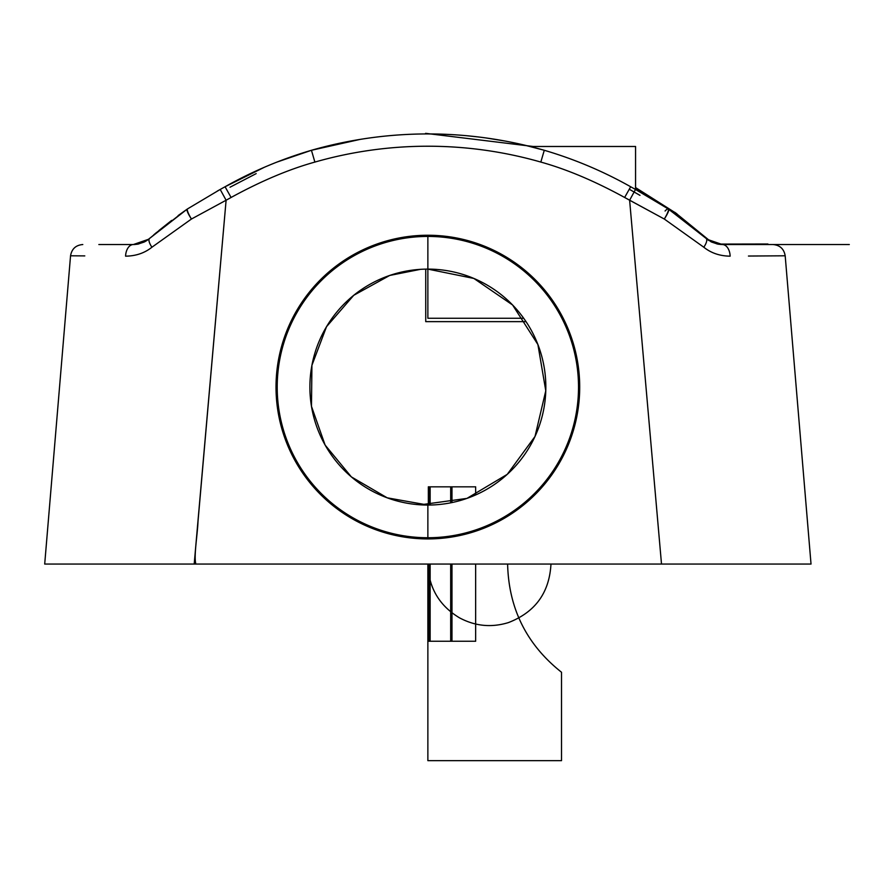 <?xml version="1.0" encoding="UTF-8"?>
<svg xmlns="http://www.w3.org/2000/svg" width="894" height="894" viewBox="0 0 894 894"><rect width="100%" height="100%" fill="white"/><g stroke="black" fill="none" stroke-linecap="round" stroke-linejoin="round"><path stroke-width="1.34" d="M156.282 564.047L661.504 564.047L194.199 564.047L226.104 200.234L198.032 521.113C197.44 535.372 193.685 556.023 195.853 564.047C193.685 556.023 197.44 535.372 198.032 521.113L226.104 200.234L231.088 197.473C260.925 181.124 288.851 169.324 314.878 162.082A410.469 410.469 0 0 1 540.825 162.071C566.841 169.312 594.778 181.113 624.638 197.473L629.622 200.222L661.504 564.047L629.622 200.222L664.298 219.03L624.638 197.473L630.661 186.768L624.638 197.473C594.778 181.113 566.841 169.312 540.825 162.071A410.469 410.469 0 0 0 314.878 162.082L311.447 150.281L359.88 139.442L311.447 150.281C281.252 159.154 252.466 171.313 225.064 186.757L220.203 189.45L226.104 200.234L231.088 197.473L226.461 189.249M187.438 208.972A12.292 2.179 57.3 0 0 191.439 219.03L226.104 200.234L220.203 189.45L187.505 208.917A12.292 2.179 57.3 0 0 191.439 219.03L226.104 200.234L194.199 564.047L44.7 564.047L70.548 255.796C71.755 248.89 75.834 245.135 82.796 244.531M183.795 211.498L147.186 240.285L133.385 244.531L138.849 243.917L133.385 244.531A12.292 7.811 90 0 0 125.585 256.165C135.854 256.042 144.638 253.058 151.924 247.225L191.439 219.03A12.292 2.123 -124.7 0 1 187.148 209.162L149.566 238.452A12.292 4.246 48.8 0 0 151.924 247.225L191.439 219.03A12.292 2.123 -124.7 0 1 187.148 209.162L178.118 215.588L187.371 209.062M446.966 134.368L427.868 133.932A422.761 422.761 0 0 1 544.211 150.259A422.761 422.761 0 0 0 311.492 150.27A422.761 422.761 0 0 1 427.868 133.932L446.966 134.368A422.761 422.761 0 0 1 450.33 134.536M451.448 134.592A422.761 422.761 0 0 1 466.69 135.72L477.765 136.894A422.761 422.761 0 0 1 486.09 137.967L505.121 141.051A422.761 422.761 0 0 1 524.532 145.13L544.267 150.27L524.532 145.13M684.111 220.438L706.171 238.452L668.578 209.151L677.428 215.454M133.318 244.531L133.385 244.531A12.292 7.811 -90 0 0 125.585 256.165C52.925 255.673 52.925 255.673 125.585 256.165C135.854 256.042 144.638 253.058 151.924 247.225A12.292 4.246 -131.2 0 1 149.566 238.452L171.067 220.863M544.278 150.281L540.825 162.071L544.278 150.281C574.462 159.154 603.249 171.313 630.661 186.757L635.511 189.45L634.103 191.987L639.981 195.35L629.264 189.249M466.69 135.72L477.765 136.894M486.09 137.967L505.121 141.051M225.076 186.768L231.088 197.473C260.925 181.124 288.851 169.324 314.878 162.082M153.958 234.675L170.989 220.93M147.812 239.849L144.169 242.039L147.756 239.894M132.971 244.531L131.474 244.531A12.292 8.202 90 0 0 131.474 244.531L112.163 244.531L133.385 244.531L148.605 239.257M70.548 255.796L84.785 255.896M748.446 256.042L785.189 255.796L748.446 256.042M707.277 239.368L722.341 244.531L743.573 244.531L722.352 244.531C789.123 244.531 789.123 244.531 722.341 244.531A12.292 7.811 90 0 1 730.141 256.165C802.812 255.673 802.812 255.673 730.141 256.165C719.871 256.042 711.099 253.058 703.801 247.225L664.298 219.03A12.292 2.179 -57.3 0 0 668.22 208.917A12.292 2.179 -57.3 0 0 665.08 211.006M661.459 564.047L811.026 564.047L785.189 255.796C783.982 248.89 779.892 245.135 772.941 244.531M629.633 200.222L635.511 189.45L668.22 208.917A12.292 2.179 -57.3 0 1 664.298 219.03L703.801 247.225C711.099 253.058 719.871 256.042 730.141 256.165C802.812 255.673 802.812 255.673 730.141 256.165A12.292 7.811 -90 0 0 722.341 244.531L716.932 243.928L722.352 244.531L708.551 240.296L706.171 238.452A12.292 4.246 131.2 0 1 703.801 247.225A12.292 4.246 -48.8 0 0 706.171 238.452L668.578 209.151A12.292 2.123 124.7 0 1 664.298 219.03A12.292 2.123 124.7 0 0 668.578 209.162L671.919 211.498M154.953 233.826L186.757 209.431L155.165 233.647M674.869 212.325L710.864 241.682L717.681 244.084L711.568 242.039M767.063 244.531L758.436 244.531L767.063 244.531M740.858 244.531L729.772 244.531M707.981 239.894L707.355 239.436A12.292 5.219 -52.4 0 0 707.299 239.391M706.204 238.486L706.204 238.486A422.761 422.761 0 0 0 701.678 234.586M668.354 209.062L701.064 234.072M684.078 220.416L706.171 238.463L674.746 213.51M230.026 187.215L256.165 173.615M138.838 243.917L136.827 244.285L138.838 243.917M126.032 244.531L129.932 244.531M98.843 244.531L133.463 244.531M112.152 244.531L113.929 244.531M144.85 241.693L137.777 244.14L144.102 242.073M146.739 240.587L144.917 241.659M133.385 244.531L134.558 244.509M156.573 232.462L153.768 234.831M187.148 209.162L154.874 233.893M171.67 220.405L159.043 230.417M427.868 269.116L427.868 236.429A150.65 150.65 0 0 0 277.207 387.08A150.65 150.65 0 0 0 427.868 537.741A150.65 150.65 0 0 0 578.519 387.08A150.65 150.65 0 0 0 427.868 236.429A150.65 150.65 0 0 0 277.207 387.08A150.65 150.65 0 0 0 427.868 537.741A150.65 150.65 0 0 1 277.207 387.08A150.65 150.65 0 0 1 427.868 236.429A150.65 150.65 0 0 1 578.519 387.08A150.65 150.65 0 0 1 427.868 537.741L427.868 505.054L427.868 537.741L427.868 505.054L387.214 497.824L351.364 476.893L325.125 445.078L311.481 406.368L311.917 365.311L326.522 326.69L353.733 295.311L389.717 275.453L420.459 269.34A117.974 117.974 0 0 1 545.843 387.08A117.974 117.974 0 0 1 420.459 504.819L466.947 498.394L507.256 474.345L535.003 436.473L545.776 390.79L537.897 344.525L512.586 304.988L473.865 278.447L427.868 269.116L427.868 236.429A150.65 150.65 0 0 0 277.207 387.08A150.65 150.65 0 0 0 427.868 537.741A150.65 150.65 0 0 0 578.519 387.08A150.65 150.65 0 0 0 427.868 236.429L427.868 236.418A150.65 150.65 0 0 1 578.519 387.08A150.65 150.65 0 0 1 427.868 537.741L427.868 505.054L427.868 537.741A150.65 150.65 0 0 1 277.207 387.08A150.65 150.65 0 0 1 427.868 236.429L427.868 318.264L523.683 318.264M425.734 321.639L526.018 321.639L425.734 321.639L425.734 269.128M635.567 189.483L635.567 146.482L530.097 146.482M533.215 146.482L425.589 133.34L425.589 133.944M421.61 133.977A422.761 422.761 0 0 1 427.98 133.932M635.567 188.478L668.455 209.073L635.567 188.478A422.761 422.761 0 0 1 680.122 217.443M683.172 219.723A422.761 422.761 0 0 1 688.38 223.735M698.739 232.105A422.761 422.761 0 0 1 700.091 233.245M717.681 244.084L767.924 243.995M767.912 243.995L766.851 244.531M849.3 244.531L740.433 244.531M676.814 213.711L635.567 187.584M435.277 269.34A117.974 117.974 0 0 0 309.894 387.08A117.974 117.974 0 0 0 435.277 504.819M437.401 235.547A151.835 151.835 0 0 0 276.022 387.08A151.835 151.835 0 0 0 437.401 538.624M418.336 538.624A151.835 151.835 0 0 0 579.703 387.08A151.835 151.835 0 0 0 418.336 235.547M706.294 238.575L698.516 231.926M508.44 622.582C535.227 612.222 549.397 592.711 550.972 564.047C549.397 592.711 535.227 612.222 508.44 622.582C491.465 627.789 475.15 626.202 459.494 617.832C475.15 626.202 491.465 627.789 508.44 622.582M427.868 564.047C428.695 587.682 439.233 605.618 459.494 617.832C439.233 605.618 428.695 587.682 427.868 564.047L427.868 760.66L561.521 760.66L561.521 672.254C526.644 644.608 508.675 608.546 507.613 564.047C508.675 608.546 526.644 644.608 561.521 672.254L561.521 760.66L427.868 760.66L427.868 564.047M675.205 213.834L706.171 238.463M428.338 564.047L428.338 641.255L451.973 641.255L451.973 564.047L451.973 641.255L451.973 564.047L451.973 641.255L428.338 641.255L451.973 641.255L428.338 641.255L428.338 564.047M451.973 502.562L451.973 486.828L428.338 486.828L428.338 505.054L428.338 486.828L428.338 505.054L428.338 486.828L451.973 486.828L428.338 486.828L451.973 486.828L451.973 502.562M450.688 502.83L450.688 486.828L429.612 486.828L429.612 505.043L429.612 486.828L429.612 505.043L429.612 486.828L450.688 486.828L429.612 486.828L450.688 486.828L450.688 502.83M429.612 564.047L429.612 641.255L450.688 641.255L450.688 564.047L450.688 641.255L450.688 564.047L450.688 641.255L429.612 641.255L450.688 641.255L429.612 641.255L429.612 564.047M430.137 564.047L430.137 641.255L475.653 641.255L475.653 564.047L475.653 641.255L475.653 564.047L475.653 641.255L430.137 641.255L475.653 641.255L430.137 641.255L430.137 564.047M475.653 494.941L475.653 486.828L430.137 486.828L430.137 505.032L430.137 486.828L430.137 505.032L430.137 486.828L475.653 486.828L430.137 486.828L475.653 486.828L475.653 494.941M427.868 537.741A150.65 150.65 0 0 0 578.519 387.08A150.65 150.65 0 0 0 427.868 236.429M472.736 136.324L477.206 136.827M217.331 191.048L221.321 188.846M706.405 238.664L709.009 240.598M721.145 244.498L718.195 244.185M766.873 244.531L756.894 244.531M311.481 150.27L276.928 162.093M264.278 167.312L225.064 186.757M131.474 244.531L114.901 244.531M134.659 244.498L137.832 244.129"/></g></svg>
